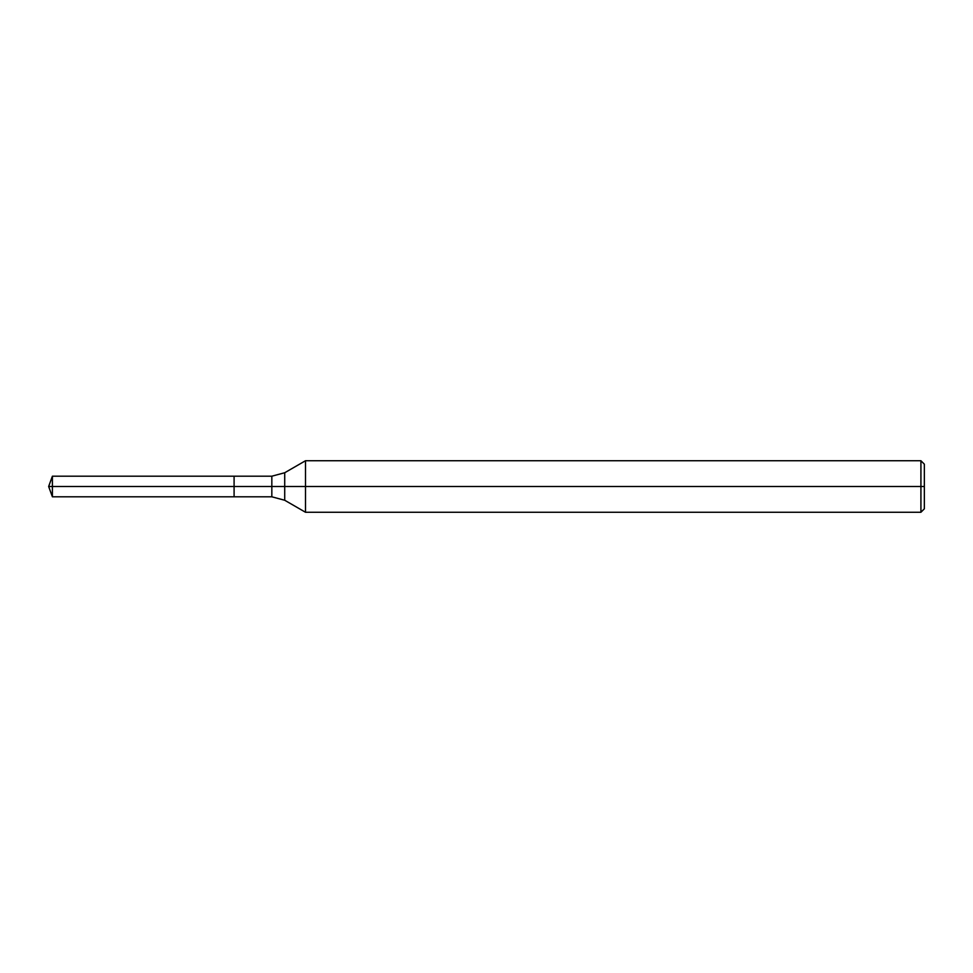 <?xml version="1.0" encoding="UTF-8"?>
<svg xmlns="http://www.w3.org/2000/svg" width="973" height="973" viewBox="0 0 973 973"><rect width="100%" height="100%" fill="white"/><g stroke="black" fill="none" stroke-linecap="round" stroke-linejoin="round"><path stroke-width="1.46" d="M305.498 512.26L305.498 460.74L920.92 460.74L920.92 512.26L305.498 512.26L284.712 500.256L284.712 472.744L305.498 460.74M271.832 476.198L271.832 496.802L234.092 496.802L234.092 476.198L52.396 476.198L234.092 476.198L234.092 496.802L234.092 476.198L271.832 476.198L284.712 472.744M920.92 512.26L924.35 508.818L924.35 464.182L920.92 460.74M234.092 486.5L48.65 486.5L52.396 496.802L234.092 496.802L52.396 496.802L52.396 476.198L52.396 496.802L48.65 486.5L52.396 476.198L48.65 486.5L924.35 486.5M271.832 496.802L284.712 500.256"/></g></svg>
